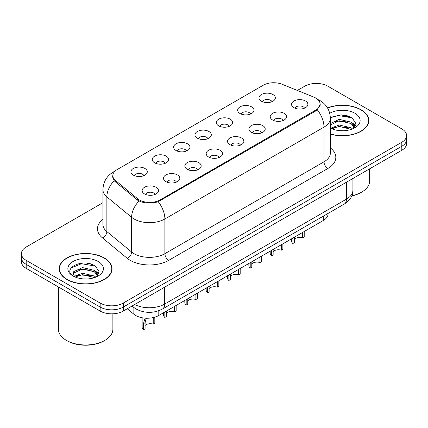 <?xml version="1.0" encoding="UTF-8"?>
<svg xmlns="http://www.w3.org/2000/svg" width="428" height="428" viewBox="0 0 428 428"><rect width="100%" height="100%" fill="white"/><g stroke="black" fill="none" stroke-linecap="round" stroke-linejoin="round"><path stroke-width="0.64" d="M240.044 113.532A8.175 4.719 180 0 1 238.423 112.195A8.175 4.719 180 0 1 241.13 106.331A8.175 4.719 180 0 1 251.6 106.856A8.175 4.719 180 0 1 253.221 112.195A8.175 4.719 180 0 1 240.044 113.532M250.605 114.019A4.906 2.83 0 0 0 249.289 112.639A4.906 2.83 0 0 0 244.458 111.922A4.906 2.83 0 0 0 241.039 114.019M218.703 125.853A8.175 4.719 180 0 1 217.076 124.521A8.175 4.719 180 0 1 219.783 118.652A8.175 4.719 180 0 1 230.259 119.182A8.175 4.719 180 0 1 231.88 124.521A8.175 4.719 180 0 1 218.703 125.853M229.264 126.34A4.906 2.83 0 0 0 227.947 124.965A4.906 2.83 0 0 0 223.116 124.248A4.906 2.83 0 0 0 219.698 126.34M197.356 138.174A8.175 4.719 180 0 1 195.735 136.842A8.175 4.719 180 0 1 198.442 130.979A8.175 4.719 180 0 1 208.912 131.503A8.175 4.719 180 0 1 210.539 136.842A8.175 4.719 180 0 1 197.356 138.174M207.917 138.667A4.906 2.83 0 0 0 206.601 137.286A4.906 2.83 0 0 0 201.77 136.569A4.906 2.83 0 0 0 198.351 138.667M176.015 150.496A8.175 4.719 180 0 1 174.394 149.163A8.175 4.719 180 0 1 177.101 143.3A8.175 4.719 180 0 1 187.571 143.824A8.175 4.719 180 0 1 189.192 149.163A8.175 4.719 180 0 1 176.015 150.496M186.576 150.988A4.906 2.83 0 0 0 185.26 149.607A4.906 2.83 0 0 0 180.429 148.891A4.906 2.83 0 0 0 177.01 150.988M154.669 162.822A8.175 4.719 180 0 1 153.047 161.484A8.175 4.719 180 0 1 155.755 155.621A8.175 4.719 180 0 1 166.23 156.145A8.175 4.719 180 0 1 167.851 161.484A8.175 4.719 180 0 1 154.669 162.822M165.235 163.309A4.906 2.83 0 0 0 163.919 161.928A4.906 2.83 0 0 0 159.088 161.212A4.906 2.83 0 0 0 155.664 163.309M133.327 175.143A8.175 4.719 180 0 1 131.706 173.811A8.175 4.719 180 0 1 134.413 167.942A8.175 4.719 180 0 1 144.883 168.471A8.175 4.719 180 0 1 146.504 173.811A8.175 4.719 180 0 1 133.327 175.143M143.888 175.63A4.906 2.83 0 0 0 142.572 174.255A4.906 2.83 0 0 0 137.741 173.538A4.906 2.83 0 0 0 134.322 175.63M261.385 101.206A8.175 4.719 180 0 1 259.764 99.874A8.175 4.719 180 0 1 262.471 94.01A8.175 4.719 180 0 1 272.946 94.534A8.175 4.719 180 0 1 274.567 99.874A8.175 4.719 180 0 1 261.385 101.206M271.951 101.698A4.906 2.83 0 0 0 270.635 100.318A4.906 2.83 0 0 0 265.804 99.601A4.906 2.83 0 0 0 262.38 101.698M272.599 120.006A8.175 4.719 180 0 1 270.978 118.668A8.175 4.719 180 0 1 273.685 112.805A8.175 4.719 180 0 1 284.155 113.329A8.175 4.719 180 0 1 285.776 118.668A8.175 4.719 180 0 1 272.599 120.006M283.159 120.493A4.906 2.83 0 0 0 281.843 119.112A4.906 2.83 0 0 0 277.012 118.396A4.906 2.83 0 0 0 273.594 120.493M251.252 132.327A8.175 4.719 180 0 1 249.631 130.989A8.175 4.719 180 0 1 252.338 125.126A8.175 4.719 180 0 1 262.813 125.655A8.175 4.719 180 0 1 264.434 130.989A8.175 4.719 180 0 1 251.252 132.327M261.818 132.814A4.906 2.83 0 0 0 260.502 131.439A4.906 2.83 0 0 0 255.671 130.717A4.906 2.83 0 0 0 252.247 132.814M229.911 144.648A8.175 4.719 180 0 1 228.29 143.316A8.175 4.719 180 0 1 230.997 137.447A8.175 4.719 180 0 1 241.467 137.976A8.175 4.719 180 0 1 243.088 143.316A8.175 4.719 180 0 1 229.911 144.648M240.472 145.14A4.906 2.83 0 0 0 239.156 143.76A4.906 2.83 0 0 0 234.325 143.043A4.906 2.83 0 0 0 230.906 145.14M208.57 156.969A8.175 4.719 180 0 1 206.949 155.637A8.175 4.719 180 0 1 209.65 149.773A8.175 4.719 180 0 1 220.126 150.298A8.175 4.719 180 0 1 221.747 155.637A8.175 4.719 180 0 1 208.57 156.969M219.131 157.461A4.906 2.83 0 0 0 217.815 156.081A4.906 2.83 0 0 0 212.984 155.364A4.906 2.83 0 0 0 209.565 157.461M187.223 169.295A8.175 4.719 180 0 1 185.602 167.958A8.175 4.719 180 0 1 188.309 162.094A8.175 4.719 180 0 1 198.785 162.619A8.175 4.719 180 0 1 200.406 167.958A8.175 4.719 180 0 1 187.223 169.295M197.79 169.782A4.906 2.83 0 0 0 196.473 168.402A4.906 2.83 0 0 0 191.642 167.685A4.906 2.83 0 0 0 188.218 169.782M165.882 181.616A8.175 4.719 180 0 1 164.261 180.279A8.175 4.719 180 0 1 166.968 174.415A8.175 4.719 180 0 1 177.438 174.945A8.175 4.719 180 0 1 179.059 180.279A8.175 4.719 180 0 1 165.882 181.616M176.443 182.103A4.906 2.83 0 0 0 175.127 180.728A4.906 2.83 0 0 0 170.296 180.006A4.906 2.83 0 0 0 166.877 182.103M144.536 193.938A8.175 4.719 180 0 1 142.915 192.605A8.175 4.719 180 0 1 145.622 186.736A8.175 4.719 180 0 1 156.097 187.266A8.175 4.719 180 0 1 157.718 192.605A8.175 4.719 180 0 1 144.536 193.938M155.102 194.43A4.906 2.83 0 0 0 153.786 193.049A4.906 2.83 0 0 0 148.955 192.333A4.906 2.83 0 0 0 145.536 194.43M293.94 107.679A8.175 4.719 180 0 1 292.319 106.347A8.175 4.719 180 0 1 295.026 100.484A8.175 4.719 180 0 1 305.501 101.008A8.175 4.719 180 0 1 307.122 106.347A8.175 4.719 180 0 1 293.94 107.679M304.501 108.172A4.906 2.83 0 0 0 303.185 106.791A4.906 2.83 0 0 0 298.353 106.074A4.906 2.83 0 0 0 294.935 108.172M313.82 97.097A14.713 8.49 180 0 1 315.784 98.049A14.713 8.49 180 0 1 320.096 104.058A14.713 8.49 180 0 1 315.784 110.06L160.142 199.919A14.713 8.49 180 0 1 137.688 198.785L115.474 180.472A14.713 8.49 180 0 1 112.815 175.603A14.713 8.49 180 0 1 117.122 169.595L263.257 85.226A14.713 8.49 180 0 1 282.095 84.273L313.82 97.097M328.078 213.417L328.078 213.829A16.344 9.437 180 0 1 323.29 220.5L158.799 315.468A16.344 9.437 180 0 1 133.852 314.211L127.255 308.77M330.373 134.108A26.424 15.258 0 0 0 368.792 120.514A26.424 15.258 0 0 0 361.05 109.728A26.424 15.258 0 0 0 327.506 107.899M104.32 257.95A26.424 15.258 0 0 0 75.521 254.644A26.424 15.258 0 0 0 59.208 268.741A26.424 15.258 0 0 0 66.95 279.527A26.424 15.258 0 0 0 95.744 282.833A26.424 15.258 0 0 0 112.056 268.741A26.424 15.258 0 0 0 104.32 257.95M59.481 270.116A26.424 15.258 0 0 0 59.39 270.517M320.208 104.453L317.325 109.841L315.901 110.879L158.216 201.706C152.384 203.461 146.553 203.461 140.721 201.706L137.42 200.031L115.207 181.718L114.217 180.712L112.548 176.475M102.923 202.706L26.188 247.01A16.344 9.437 0 0 0 21.4 253.681L21.4 261.69A16.344 9.437 0 0 0 26.188 268.361L100.157 311.07L100.157 307.063A16.344 9.437 0 0 0 123.275 307.063L401.812 146.253A16.344 9.437 0 0 0 406.6 139.576A16.344 9.437 0 0 1 401.812 146.253L123.275 307.063A16.344 9.437 0 0 1 100.157 307.063L26.188 264.36L100.157 307.063L100.157 303.061A16.344 9.437 0 0 0 123.275 303.061L401.812 142.246A16.344 9.437 0 0 0 406.6 135.574A16.344 9.437 0 0 0 401.812 128.903L327.843 86.194A16.344 9.437 0 0 0 304.725 86.194L297.364 90.447M21.4 257.688A16.344 9.437 0 0 0 26.188 264.36A16.344 9.437 0 0 1 21.4 257.688M21.4 253.681A16.344 9.437 0 0 0 26.188 260.352L100.157 303.061M111.879 270.517A26.424 15.258 0 0 0 111.783 270.116M368.61 122.296A26.424 15.258 0 0 0 368.519 121.889M93.234 264.959A21.796 12.583 0 0 0 91.603 264.648M349.97 116.732A21.796 12.583 0 0 0 348.339 116.421M100.157 311.07A16.344 9.437 0 0 0 123.275 311.07L401.812 150.255A16.344 9.437 0 0 0 406.6 143.583L406.6 135.574M304.217 231.511L304.217 236.978L302.633 237.893L302.633 232.425M292.896 238.048L292.896 243.516A8.175 4.719 180 0 1 291.548 240.916L291.548 238.829M302.633 237.893A5.992 3.461 0 0 0 294.485 239.236M294.485 237.133L294.485 242.601L292.896 243.516M282.876 243.832L282.876 249.299L281.292 250.214L281.292 244.752M271.555 250.369L271.555 255.837A8.175 4.719 180 0 1 270.202 253.237L270.202 251.15M281.292 250.214A5.992 3.461 0 0 0 273.139 251.557M273.139 249.454L273.139 254.922L271.555 255.837M261.535 256.158L261.535 261.62L259.946 262.535L259.946 257.073M250.209 262.696L250.209 268.158A8.175 4.719 180 0 1 248.861 265.563L248.861 263.471M259.946 262.535A5.992 3.461 0 0 0 251.798 263.878M251.798 261.776L251.798 267.243L250.209 268.158M240.188 268.479L240.188 273.947L238.605 274.862L238.605 269.394M228.868 275.017L228.868 280.479A8.175 4.719 180 0 1 227.519 277.884L227.519 275.793M238.605 274.862A5.992 3.461 0 0 0 230.451 276.199M230.451 274.102L230.451 279.564L228.868 280.479M218.847 280.8L218.847 286.268L217.264 287.183L217.264 281.715M207.526 287.338L207.526 292.805A8.175 4.719 180 0 1 206.173 290.205L206.173 288.119M217.264 287.183A5.992 3.461 0 0 0 209.11 288.525M209.11 286.423L209.11 291.891L207.526 292.805M330.373 133.932A26.151 15.098 0 0 0 368.519 120.514A26.151 15.098 0 0 0 360.858 109.841A26.151 15.098 0 0 0 327.602 108.054M351.8 195.773A27.242 15.729 0 0 0 361.633 192.14A27.242 15.729 0 0 0 369.61 181.017L369.61 168.846M351.698 196.013A26.151 15.098 0 0 0 360.858 192.584L361.633 192.14M339.393 130.626L343.545 130.749M331.245 128.02L339.179 124.997L351.078 127.779L352.517 128.935M331.978 128.785L339.179 126.41L351.335 129.368M330.373 126.581A12.316 7.11 0 0 0 332.085 128.882M330.373 123.628L339.179 119.342L351.078 122.13L354.614 127.014M330.373 125.04L339.179 120.76L351.078 123.542L354.336 127.383M329.758 113.292A17.767 10.256 0 0 1 354.93 113.265A17.767 10.256 0 0 1 354.93 127.769A17.767 10.256 0 0 1 330.373 128.084L330.437 128.116M352.94 128.758L355.721 123.296L352.201 117.989L341.137 114.816L330.357 117.406M331.374 128.571L330.373 127.474M330.368 117.759L338.211 115.49L351.96 117.828M334.295 121.852L338.211 121.14L348.028 121.98M353.4 124.275L355.336 125.698M334.295 127.501L338.211 126.79L348.028 127.63M351.923 122.75L355.524 125.158M67.142 279.414A26.151 15.098 0 0 0 95.642 282.689A26.151 15.098 0 0 0 111.783 268.741A26.151 15.098 0 0 0 104.127 258.063A26.151 15.098 0 0 0 75.622 254.788A26.151 15.098 0 0 0 59.481 268.741A26.151 15.098 0 0 0 67.142 279.414M104.897 340.362L104.127 340.806A26.151 15.098 0 0 1 67.142 340.806L66.372 340.362A27.242 15.729 0 0 0 104.897 340.362A27.242 15.729 0 0 0 112.874 329.239L112.874 313.81M82.657 278.853L86.809 278.976M74.509 276.247L82.444 273.219L94.342 276.001L95.781 277.157M75.242 277.007L82.444 274.632L94.604 277.595M74.638 276.798L73.365 273.813A12.316 7.11 0 0 0 75.349 277.103M73.365 273.813L73.734 271.657L82.444 267.57L94.342 270.352L97.878 275.241M73.391 273.984L73.734 273.069L82.444 268.982L94.342 271.764L97.6 275.605M96.204 276.986L98.986 271.518L95.465 266.216C83 257.255 60.851 269.062 73.643 276.301L73.702 276.338M98.194 261.487A17.767 10.256 0 0 0 73.07 261.487A17.767 10.256 0 0 0 73.07 275.99A17.767 10.256 0 0 0 98.194 275.99A17.767 10.256 0 0 0 98.194 261.487M58.39 286.953L58.39 329.239A27.242 15.729 0 0 0 66.367 340.362A27.242 15.729 0 0 0 66.372 340.362L67.142 340.806M71.043 267.998L81.475 263.718L95.225 266.055M77.559 270.073L81.475 269.367L91.292 270.207M96.664 272.502L98.601 273.925M77.559 275.723L81.475 275.017L91.292 275.857M95.187 270.978L98.788 273.385M197.501 293.121L197.501 298.589L195.917 299.504L195.917 294.041M186.18 299.659L186.18 305.127A8.175 4.719 180 0 1 184.832 302.526L184.832 300.44M195.917 299.504A5.992 3.461 0 0 0 187.769 300.847M187.769 298.744L187.769 304.212L186.18 305.127M176.159 305.448L176.159 310.91L174.576 311.825L174.576 306.362M164.839 311.985L164.839 317.448A8.175 4.719 180 0 1 163.485 314.853L163.485 312.761M174.576 311.825A5.992 3.461 0 0 0 166.422 313.168M166.422 311.065L166.422 316.533L164.839 317.448M142.144 317.763L142.144 327.174A8.175 4.719 180 0 0 143.492 329.769L143.492 323.67L144.536 319.711L146.542 318.223M154.818 317.159L154.818 323.236L153.229 324.151L153.229 318.047L154.722 317.185M146.66 318.229L146.082 318.823L145.081 322.755L145.081 328.854L143.492 329.769M153.229 324.151A5.992 3.461 0 0 0 145.081 325.489M115.474 180.472L115.474 181.937M137.688 198.785L137.688 200.245M160.142 199.919L160.142 200.802M315.784 110.06L315.784 110.943M323.29 216.177L323.29 220.5M133.852 307.529L133.852 314.211M158.799 310.733L158.799 315.468M330.373 147.933A27.242 15.729 180 0 1 327.843 168.493L168.734 260.352A5.446 3.146 60 0 1 164.882 253.681L323.991 161.821A21.796 12.583 0 0 0 330.373 152.924L330.373 118.224A21.796 12.583 180 0 1 323.991 127.121A19.067 11.01 -120 0 0 317.325 109.841M168.734 260.352A27.242 15.729 180 0 1 130.208 260.352A27.242 15.729 180 0 1 127.153 258.255L102.404 237.845A27.242 15.729 180 0 1 102.923 219.387M134.06 253.681A21.796 12.583 0 0 0 164.882 253.681L164.882 218.981A21.796 12.583 180 0 1 134.06 218.981A21.796 12.583 180 0 1 131.615 217.301L106.866 196.896A21.796 12.583 180 0 1 102.923 189.679L102.923 224.379A21.796 12.583 0 0 0 106.866 231.596L131.615 252.001A21.796 12.583 0 0 0 134.06 253.681M158.216 201.706A19.067 11.01 60 0 1 164.882 218.981L323.991 127.121L323.991 161.821A5.446 3.146 60 0 0 327.843 168.493M114.704 171.441A19.067 11.01 -120 0 0 113.26 172.051C106.738 175.967 103.292 181.841 102.923 189.679M114.217 180.712A19.067 12.754 129.5 0 0 106.866 196.896L106.866 231.596A5.446 3.643 -50.5 0 1 102.404 237.845M139.047 201.042A19.067 12.754 129.5 0 0 131.615 217.301L131.615 252.001A5.446 3.643 -50.5 0 1 127.153 258.255M123.275 303.061L123.275 311.07M401.812 142.246L401.812 150.255M26.188 260.352L26.188 268.361M134.654 304.495A21.796 12.583 0 0 0 164.689 304.062L346.53 199.079A21.796 12.583 0 0 0 352.913 190.182C353.073 195.585 350.19 200.218 344.273 204.065L162.431 309.048A10.898 6.292 60 0 0 164.689 304.062L164.689 287.156M346.53 182.173L346.53 199.079A10.898 6.292 60 0 1 344.273 204.065M132.295 305.86A10.898 7.287 129.5 0 0 133.418 307.181L132.011 306.02M347.83 115.897A21.796 12.583 0 0 0 343.828 115.523M91.094 264.124A21.796 12.583 0 0 0 87.093 263.75M143.492 323.67L145.081 322.755M112.815 175.603L112.815 178.16M320.096 104.058L320.096 105.529M330.373 118.224C330.004 110.387 326.559 104.512 320.042 100.596L317.292 99.259M115.319 170.858L113.26 172.051M162.431 309.048C153.663 313.457 144.894 313.457 136.125 309.048L133.418 307.181M352.913 190.182L352.913 178.487M368.519 122.702L368.519 120.514M111.783 270.924L111.783 268.741M59.481 270.924L59.481 268.741"/></g></svg>
